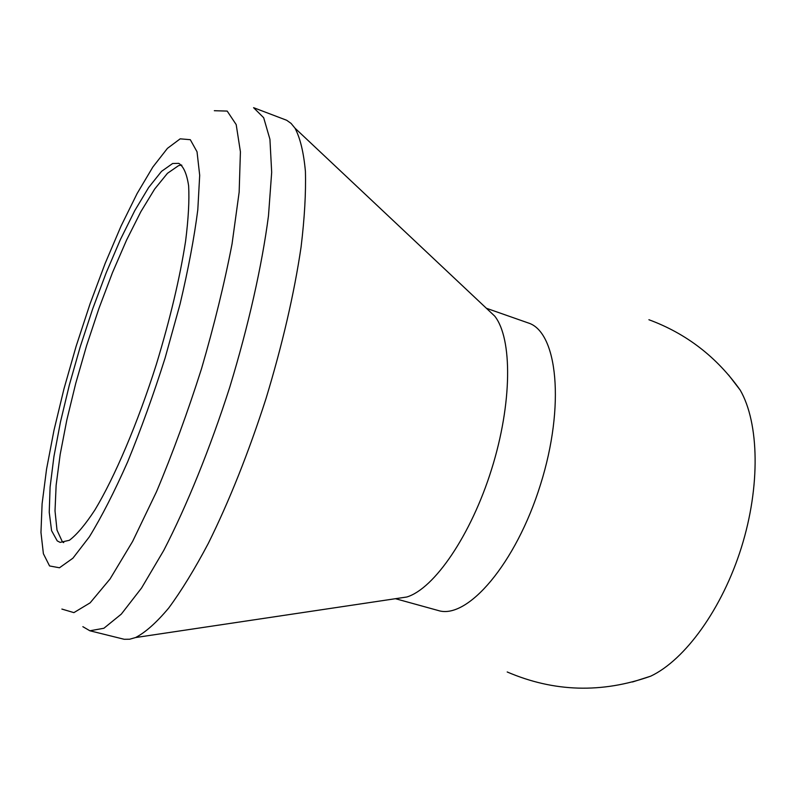 <?xml version="1.0" encoding="UTF-8"?>
<svg xmlns="http://www.w3.org/2000/svg" width="795" height="795" viewBox="0 0 795 795"><rect width="100%" height="100%" fill="white"/><g stroke="black" fill="none" stroke-linecap="round" stroke-linejoin="round"><path stroke-width="1.19" d="M632.472 681.991L650.688 676.177C685.022 659.979 722.208 608.801 741.377 547.526C760.567 486.262 759.185 423.01 740.225 390.136L728.568 374.962M395.463 598.705L438.125 610.481C467.192 620.05 515.856 563.923 540.481 484.652C565.444 405.48 557.464 331.624 528.128 322.909L486.371 308.261M396.944 598.486L406.802 597.005C434.199 588.757 470.978 535.343 491.568 469.338C512.288 403.373 512.527 338.521 494.719 316.112L487.464 309.285M181.578 165.052L178.577 165.628L167.457 173.31L154.657 189.061L140.834 211.728L126.584 240.04L112.463 272.665L98.987 308.301L86.605 345.606L75.754 383.289L66.82 420.028L60.172 454.462L56.137 485.218L55.014 510.887L57.002 530.096L62.239 541.534L63.401 542.587M89.865 630.773L124.209 639.289L129.625 639.23L135.557 637.55C145.455 632.423 156.506 622.584 168.709 608.036C181.429 590.784 194.636 569.23 208.33 543.363C229.318 500.979 248.527 452.772 265.967 398.722C282.454 344.384 294.16 293.822 301.076 247.036C304.574 217.979 306.015 192.738 305.409 171.313C303.67 152.402 300.202 138.022 294.995 128.164L291.079 123.404L286.667 120.264L253.585 107.683L263.682 117.73L269.932 139.294L271.681 172.277L268.481 215.793C261.992 265.58 248.497 325.672 229.705 387.374C209.969 448.778 186.785 505.839 163.74 550.448L141.55 588.022L121.307 614.118L103.887 628.269L89.865 630.773L82.859 626.679M172.644 163.502L161.514 171.372L148.655 187.501L134.752 210.665L120.403 239.543L106.192 272.784L92.637 309.007L80.216 346.849L69.354 384.969L60.47 421.976L53.941 456.489L50.095 487.067L49.23 512.268L51.576 530.653L57.23 540.898L60.142 542.389L69.374 540.282C76.797 534.717 85.294 524.62 94.873 510.002C114.669 477.219 137.624 423.338 156.347 364.408C170.1 319.143 179.849 278.061 185.593 241.183C188.405 218.824 189.429 200.39 188.634 185.881C186.865 173.916 183.575 166.403 178.786 163.353L172.644 163.502M180.187 138.837L167.437 148.357L152.839 167.049L137.147 193.473L121.039 226.108L105.139 263.453L89.994 304.008L76.111 346.302L63.958 388.904L53.971 430.353L46.557 469.139L42.105 503.712L40.962 532.451L43.387 553.718L49.558 565.951L59.476 567.779L72.911 558.199L89.338 536.864C101.551 516.949 114.331 491.936 127.677 461.796C140.963 429.36 153.425 394.827 165.052 358.177L180.067 304.078C188.326 269.078 194.238 237.635 197.806 209.741L199.694 175.317L197.031 151.785L190.303 139.691L180.187 138.837M61.881 609.069L73.895 612.627L90.143 602.829L110.048 578.979L132.636 541.395L156.536 491.668C172.634 453.339 187.63 412.327 201.542 368.642C214.292 324.827 224.468 283.259 232.051 243.926L239.156 192.142L240.418 151.795L236.195 124.606L227.191 111.081L214.322 110.714M507.2 671.974C553.976 692.077 601.805 693.479 650.688 676.177M740.225 390.136C716.812 357.034 686.373 333.562 648.909 319.729M62.239 541.534L63.759 542.528M181.836 165.29L180.018 165.241M494.719 316.112L294.995 128.164M406.802 597.005L135.557 637.55"/></g></svg>
